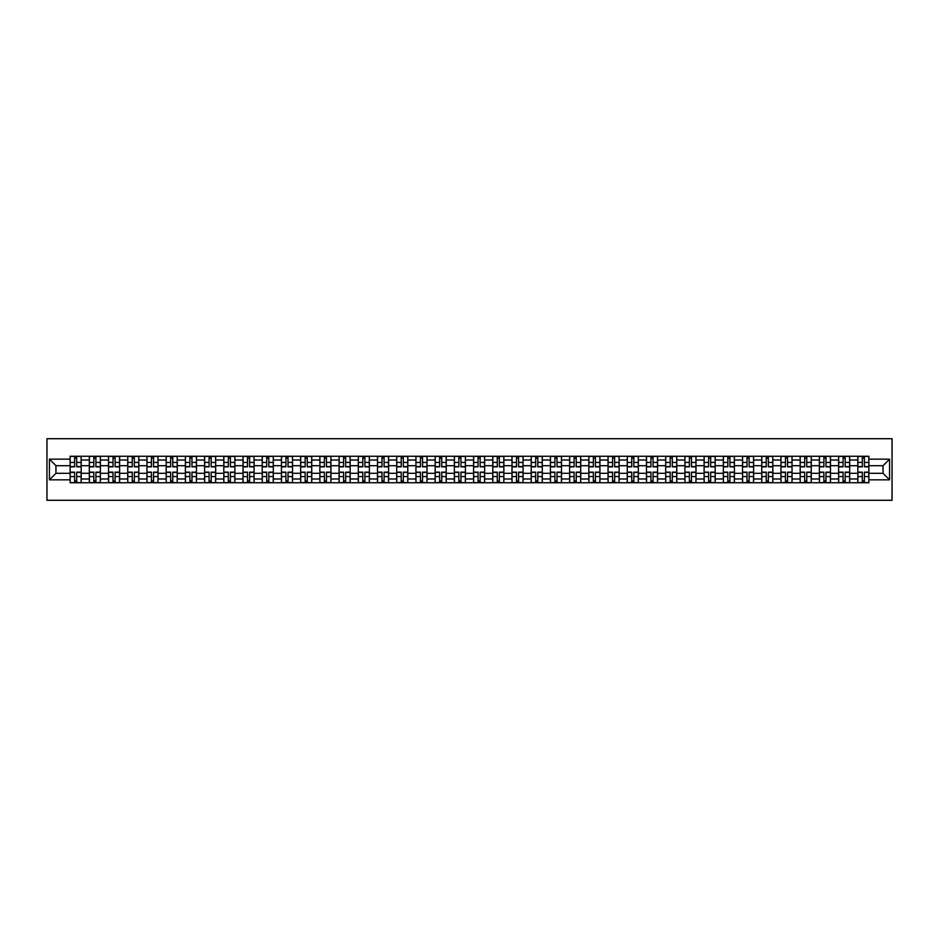 <?xml version="1.0" encoding="UTF-8"?>
<svg xmlns="http://www.w3.org/2000/svg" width="939" height="939" viewBox="0 0 939 939"><rect width="100%" height="100%" fill="white"/><g stroke="black" fill="none" stroke-linecap="round" stroke-linejoin="round"><path stroke-width="1.41" d="M46.95 500.287L892.05 500.287L892.05 438.713L46.95 438.713L46.95 500.287M89.311 482.74L89.311 460.016L81.188 460.016L81.188 482.74M81.188 460.016L81.188 456.26M89.311 460.016L89.311 456.26M100.403 456.26L100.403 482.74M108.525 482.74L108.525 456.26M119.617 456.26L119.617 482.74M127.739 482.74L127.739 456.26M138.819 456.26L138.819 482.74M146.954 482.74L146.954 456.26M158.034 456.26L158.034 482.74M166.168 482.74L166.168 456.26M177.248 456.26L177.248 482.74M185.382 482.74L185.382 456.26M196.462 456.26L196.462 482.74M204.585 482.74L204.585 456.26M215.677 456.26L215.677 482.74M223.799 482.74L223.799 456.26M234.891 456.26L234.891 482.74M243.013 482.74L243.013 456.26M254.093 456.26L254.093 482.74M262.227 482.74L262.227 456.26M273.308 456.26L273.308 482.74M281.442 482.74L281.442 456.26M292.522 456.26L292.522 482.74M300.656 482.74L300.656 456.26M311.736 456.26L311.736 482.74M319.87 482.74L319.87 456.26M330.951 456.26L330.951 482.74M339.073 482.74L339.073 456.26M350.165 456.26L350.165 482.74M358.287 482.74L358.287 456.26M369.379 456.26L369.379 482.74M377.501 482.74L377.501 456.26M388.582 456.26L388.582 482.74M396.716 482.74L396.716 456.26M407.796 456.26L407.796 482.74M415.93 482.74L415.93 456.26M427.01 456.26L427.01 482.74M435.144 482.74L435.144 456.26M446.225 456.26L446.225 482.74M454.347 482.74L454.347 456.26M465.439 456.26L465.439 482.74M473.561 482.74L473.561 456.26M484.653 456.26L484.653 482.74M492.775 482.74L492.775 456.26M503.856 456.26L503.856 482.74M511.99 482.74L511.99 456.26M523.07 456.26L523.07 482.74M531.204 482.74L531.204 456.26M542.284 456.26L542.284 482.74M550.418 482.74L550.418 456.26M561.499 456.26L561.499 482.74M569.621 482.74L569.621 456.26M580.713 456.26L580.713 482.74M588.835 482.74L588.835 456.26M599.927 456.26L599.927 482.74M608.049 482.74L608.049 456.26M619.13 456.26L619.13 482.74M627.264 482.74L627.264 456.26M638.344 456.26L638.344 482.74M646.478 482.74L646.478 456.26M657.558 456.26L657.558 482.74M665.692 482.74L665.692 456.26M676.773 456.26L676.773 482.74M684.907 482.74L684.907 456.26M695.987 456.26L695.987 482.74M704.109 482.74L704.109 456.26M715.201 456.26L715.201 482.74M723.323 482.74L723.323 456.26M734.415 456.26L734.415 482.74M742.538 482.74L742.538 456.26M753.618 456.26L753.618 482.74M761.752 482.74L761.752 456.26M772.832 456.26L772.832 482.74M780.966 482.74L780.966 456.26M792.047 456.26L792.047 482.74M800.181 482.74L800.181 456.26M811.261 456.26L811.261 482.74M819.383 482.74L819.383 456.26M830.475 456.26L830.475 482.74M838.597 482.74L838.597 456.26M849.689 456.26L849.689 482.74M857.812 482.74L857.812 456.26M857.812 473.315L849.689 473.315M838.597 473.315L830.475 473.315M819.383 473.315L811.261 473.315M800.181 473.315L792.047 473.315M780.966 473.315L772.832 473.315M761.752 473.315L753.618 473.315M742.538 473.315L734.415 473.315M723.323 473.315L715.201 473.315M704.109 473.315L695.987 473.315M684.907 473.315L676.773 473.315M665.692 473.315L657.558 473.315M646.478 473.315L638.344 473.315M627.264 473.315L619.13 473.315M608.049 473.315L599.927 473.315M588.835 473.315L580.713 473.315M569.621 473.315L561.499 473.315M550.418 473.315L542.284 473.315M531.204 473.315L523.07 473.315M511.99 473.315L503.856 473.315M492.775 473.315L484.653 473.315M473.561 473.315L465.439 473.315M454.347 473.315L446.225 473.315M435.144 473.315L427.01 473.315M415.93 473.315L407.796 473.315M396.716 473.315L388.582 473.315M377.501 473.315L369.379 473.315M358.287 473.315L350.165 473.315M339.073 473.315L330.951 473.315M319.87 473.315L311.736 473.315M300.656 473.315L292.522 473.315M281.442 473.315L273.308 473.315M262.227 473.315L254.093 473.315M243.013 473.315L234.891 473.315M223.799 473.315L215.677 473.315M204.585 473.315L196.462 473.315M185.382 473.315L177.248 473.315M166.168 473.315L158.034 473.315M146.954 473.315L138.819 473.315M127.739 473.315L119.617 473.315M108.525 473.315L100.403 473.315M89.311 473.315L81.188 473.315M857.812 465.685L849.689 465.685M838.597 465.685L830.475 465.685M819.383 465.685L811.261 465.685M800.181 465.685L792.047 465.685M780.966 465.685L772.832 465.685M761.752 465.685L753.618 465.685M742.538 465.685L734.415 465.685M723.323 465.685L715.201 465.685M704.109 465.685L695.987 465.685M684.907 465.685L676.773 465.685M665.692 465.685L657.558 465.685M646.478 465.685L638.344 465.685M627.264 465.685L619.13 465.685M608.049 465.685L599.927 465.685M588.835 465.685L580.713 465.685M569.621 465.685L561.499 465.685M550.418 465.685L542.284 465.685M531.204 465.685L523.07 465.685M511.99 465.685L503.856 465.685M492.775 465.685L484.653 465.685M473.561 465.685L465.439 465.685M454.347 465.685L446.225 465.685M435.144 465.685L427.01 465.685M415.93 465.685L407.796 465.685M396.716 465.685L388.582 465.685M377.501 465.685L369.379 465.685M358.287 465.685L350.165 465.685M339.073 465.685L330.951 465.685M319.87 465.685L311.736 465.685M300.656 465.685L292.522 465.685M281.442 465.685L273.308 465.685M262.227 465.685L254.093 465.685M243.013 465.685L234.891 465.685M223.799 465.685L215.677 465.685M204.585 465.685L196.462 465.685M185.382 465.685L177.248 465.685M166.168 465.685L158.034 465.685M146.954 465.685L138.819 465.685M127.739 465.685L119.617 465.685M108.525 465.685L100.403 465.685M89.311 465.685L81.188 465.685M55.941 473.315L70.108 473.315L70.108 465.685L55.941 465.685L55.941 473.315L49.415 479.841L49.415 459.159L70.108 459.159L70.108 465.685M868.892 465.685L868.892 473.315L883.059 473.315L883.059 465.685L868.892 465.685L868.892 456.26L70.108 456.26L70.108 459.159M868.892 459.159L889.585 459.159L889.585 479.841L868.892 479.841L868.892 473.315M70.108 473.315L70.108 482.74L868.892 482.74L868.892 479.841M70.108 479.841L49.415 479.841M76.693 480.897L74.604 480.897M74.604 458.103L76.693 458.103M95.907 480.897L93.806 480.897M93.806 458.103L95.907 458.103M115.121 480.897L113.02 480.897M113.02 458.103L115.121 458.103M134.324 480.897L132.235 480.897M132.235 458.103L134.324 458.103M153.538 480.897L151.449 480.897M151.449 458.103L153.538 458.103M172.753 480.897L170.663 480.897M170.663 458.103L172.753 458.103M191.967 480.897L189.878 480.897M189.878 458.103L191.967 458.103M211.181 480.897L209.08 480.897M209.08 458.103L211.181 458.103M230.395 480.897L228.294 480.897M228.294 458.103L230.395 458.103M249.61 480.897L247.509 480.897M247.509 458.103L249.61 458.103M268.812 480.897L266.723 480.897M266.723 458.103L268.812 458.103M288.027 480.897L285.937 480.897M285.937 458.103L288.027 458.103M307.241 480.897L305.152 480.897M305.152 458.103L307.241 458.103M326.455 480.897L324.366 480.897M324.366 458.103L326.455 458.103M345.669 480.897L343.568 480.897M343.568 458.103L345.669 458.103M364.884 480.897L362.783 480.897M362.783 458.103L364.884 458.103M384.086 480.897L381.997 480.897M381.997 458.103L384.086 458.103M403.301 480.897L401.211 480.897M401.211 458.103L403.301 458.103M422.515 480.897L420.426 480.897M420.426 458.103L422.515 458.103M441.729 480.897L439.64 480.897M439.64 458.103L441.729 458.103M460.943 480.897L458.842 480.897M458.842 458.103L460.943 458.103M480.158 480.897L478.057 480.897M478.057 458.103L480.158 458.103M499.36 480.897L497.271 480.897M497.271 458.103L499.36 458.103M518.574 480.897L516.485 480.897M516.485 458.103L518.574 458.103M537.789 480.897L535.7 480.897M535.7 458.103L537.789 458.103M557.003 480.897L554.914 480.897M554.914 458.103L557.003 458.103M576.217 480.897L574.116 480.897M574.116 458.103L576.217 458.103M595.432 480.897L593.331 480.897M593.331 458.103L595.432 458.103M614.634 480.897L612.545 480.897M612.545 458.103L614.634 458.103M633.848 480.897L631.759 480.897M631.759 458.103L633.848 458.103M653.063 480.897L650.973 480.897M650.973 458.103L653.063 458.103M672.277 480.897L670.188 480.897M670.188 458.103L672.277 458.103M691.491 480.897L689.39 480.897M689.39 458.103L691.491 458.103M710.706 480.897L708.605 480.897M708.605 458.103L710.706 458.103M729.92 480.897L727.819 480.897M727.819 458.103L729.92 458.103M749.122 480.897L747.033 480.897M747.033 458.103L749.122 458.103M768.337 480.897L766.247 480.897M766.247 458.103L768.337 458.103M787.551 480.897L785.462 480.897M785.462 458.103L787.551 458.103M806.765 480.897L804.676 480.897M804.676 458.103L806.765 458.103M825.98 480.897L823.879 480.897M823.879 458.103L825.98 458.103M845.194 480.897L843.093 480.897M843.093 458.103L845.194 458.103M864.396 480.897L862.307 480.897M862.307 458.103L864.396 458.103M49.415 459.159L55.941 465.685M883.059 473.315L889.585 479.841M883.059 465.685L889.585 459.159M76.693 466.847L76.693 456.389L81.13 456.389L81.13 466.847L76.693 466.847M74.604 457.986L76.693 457.986M74.604 456.389L70.167 456.389L70.167 466.847L74.604 466.847L74.604 456.389L76.693 456.389M74.604 472.153L74.604 482.611L70.167 482.611L70.167 472.153L74.604 472.153M76.693 481.014L74.604 481.014M76.693 482.611L81.13 482.611L81.13 472.153L76.693 472.153L76.693 482.611L74.604 482.611M95.907 466.847L95.907 456.389L100.344 456.389L100.344 466.847L95.907 466.847M93.806 457.986L95.907 457.986M93.806 456.389L89.381 456.389L89.381 466.847L93.806 466.847L93.806 456.389L95.907 456.389M115.121 466.847L115.121 456.389L119.546 456.389L119.546 466.847L115.121 466.847M113.02 457.986L115.121 457.986M113.02 456.389L108.595 456.389L108.595 466.847L113.02 466.847L113.02 456.389L115.121 456.389M93.806 472.153L93.806 482.611L89.381 482.611L89.381 472.153L93.806 472.153M95.907 481.014L93.806 481.014M95.907 482.611L100.344 482.611L100.344 472.153L95.907 472.153L95.907 482.611L93.806 482.611M113.02 472.153L113.02 482.611L108.595 482.611L108.595 472.153L113.02 472.153M115.121 481.014L113.02 481.014M115.121 482.611L119.546 482.611L119.546 472.153L115.121 472.153L115.121 482.611L113.02 482.611M134.324 466.847L134.324 456.389L138.761 456.389L138.761 466.847L134.324 466.847M132.235 457.986L134.324 457.986M132.235 456.389L127.798 456.389L127.798 466.847L132.235 466.847L132.235 456.389L134.324 456.389M153.538 466.847L153.538 456.389L157.975 456.389L157.975 466.847L153.538 466.847M151.449 457.986L153.538 457.986M151.449 456.389L147.012 456.389L147.012 466.847L151.449 466.847L151.449 456.389L153.538 456.389M172.753 466.847L172.753 456.389L177.189 456.389L177.189 466.847L172.753 466.847M170.663 457.986L172.753 457.986M170.663 456.389L166.226 456.389L166.226 466.847L170.663 466.847L170.663 456.389L172.753 456.389M132.235 472.153L132.235 482.611L127.798 482.611L127.798 472.153L132.235 472.153M134.324 481.014L132.235 481.014M134.324 482.611L138.761 482.611L138.761 472.153L134.324 472.153L134.324 482.611L132.235 482.611M151.449 472.153L151.449 482.611L147.012 482.611L147.012 472.153L151.449 472.153M153.538 481.014L151.449 481.014M153.538 482.611L157.975 482.611L157.975 472.153L153.538 472.153L153.538 482.611L151.449 482.611M170.663 472.153L170.663 482.611L166.226 482.611L166.226 472.153L170.663 472.153M172.753 481.014L170.663 481.014M172.753 482.611L177.189 482.611L177.189 472.153L172.753 472.153L172.753 482.611L170.663 482.611M191.967 466.847L191.967 456.389L196.404 456.389L196.404 466.847L191.967 466.847M189.878 457.986L191.967 457.986M189.878 456.389L185.441 456.389L185.441 466.847L189.878 466.847L189.878 456.389L191.967 456.389M189.878 472.153L189.878 482.611L185.441 482.611L185.441 472.153L189.878 472.153M191.967 481.014L189.878 481.014M191.967 482.611L196.404 482.611L196.404 472.153L191.967 472.153L191.967 482.611L189.878 482.611M211.181 466.847L211.181 456.389L215.618 456.389L215.618 466.847L211.181 466.847M209.08 457.986L211.181 457.986M209.08 456.389L204.655 456.389L204.655 466.847L209.08 466.847L209.08 456.389L211.181 456.389M209.08 472.153L209.08 482.611L204.655 482.611L204.655 472.153L209.08 472.153M211.181 481.014L209.08 481.014M211.181 482.611L215.618 482.611L215.618 472.153L211.181 472.153L211.181 482.611L209.08 482.611M230.395 466.847L230.395 456.389L234.82 456.389L234.82 466.847L230.395 466.847M228.294 457.986L230.395 457.986M228.294 456.389L223.869 456.389L223.869 466.847L228.294 466.847L228.294 456.389L230.395 456.389M228.294 472.153L228.294 482.611L223.869 482.611L223.869 472.153L228.294 472.153M230.395 481.014L228.294 481.014M230.395 482.611L234.82 482.611L234.82 472.153L230.395 472.153L230.395 482.611L228.294 482.611M249.61 466.847L249.61 456.389L254.035 456.389L254.035 466.847L249.61 466.847M247.509 457.986L249.61 457.986M247.509 456.389L243.072 456.389L243.072 466.847L247.509 466.847L247.509 456.389L249.61 456.389M247.509 472.153L247.509 482.611L243.072 482.611L243.072 472.153L247.509 472.153M249.61 481.014L247.509 481.014M249.61 482.611L254.035 482.611L254.035 472.153L249.61 472.153L249.61 482.611L247.509 482.611M268.812 466.847L268.812 456.389L273.249 456.389L273.249 466.847L268.812 466.847M266.723 457.986L268.812 457.986M266.723 456.389L262.286 456.389L262.286 466.847L266.723 466.847L266.723 456.389L268.812 456.389M266.723 472.153L266.723 482.611L262.286 482.611L262.286 472.153L266.723 472.153M268.812 481.014L266.723 481.014M268.812 482.611L273.249 482.611L273.249 472.153L268.812 472.153L268.812 482.611L266.723 482.611M288.027 466.847L288.027 456.389L292.463 456.389L292.463 466.847L288.027 466.847M285.937 457.986L288.027 457.986M285.937 456.389L281.5 456.389L281.5 466.847L285.937 466.847L285.937 456.389L288.027 456.389M285.937 472.153L285.937 482.611L281.5 482.611L281.5 472.153L285.937 472.153M288.027 481.014L285.937 481.014M288.027 482.611L292.463 482.611L292.463 472.153L288.027 472.153L288.027 482.611L285.937 482.611M307.241 466.847L307.241 456.389L311.678 456.389L311.678 466.847L307.241 466.847M305.152 457.986L307.241 457.986M305.152 456.389L300.715 456.389L300.715 466.847L305.152 466.847L305.152 456.389L307.241 456.389M305.152 472.153L305.152 482.611L300.715 482.611L300.715 472.153L305.152 472.153M307.241 481.014L305.152 481.014M307.241 482.611L311.678 482.611L311.678 472.153L307.241 472.153L307.241 482.611L305.152 482.611M326.455 466.847L326.455 456.389L330.892 456.389L330.892 466.847L326.455 466.847M324.366 457.986L326.455 457.986M324.366 456.389L319.929 456.389L319.929 466.847L324.366 466.847L324.366 456.389L326.455 456.389M324.366 472.153L324.366 482.611L319.929 482.611L319.929 472.153L324.366 472.153M326.455 481.014L324.366 481.014M326.455 482.611L330.892 482.611L330.892 472.153L326.455 472.153L326.455 482.611L324.366 482.611M345.669 466.847L345.669 456.389L350.094 456.389L350.094 466.847L345.669 466.847M343.568 457.986L345.669 457.986M343.568 456.389L339.143 456.389L339.143 466.847L343.568 466.847L343.568 456.389L345.669 456.389M343.568 472.153L343.568 482.611L339.143 482.611L339.143 472.153L343.568 472.153M345.669 481.014L343.568 481.014M345.669 482.611L350.094 482.611L350.094 472.153L345.669 472.153L345.669 482.611L343.568 482.611M364.884 466.847L364.884 456.389L369.309 456.389L369.309 466.847L364.884 466.847M362.783 457.986L364.884 457.986M362.783 456.389L358.346 456.389L358.346 466.847L362.783 466.847L362.783 456.389L364.884 456.389M362.783 472.153L362.783 482.611L358.346 482.611L358.346 472.153L362.783 472.153M364.884 481.014L362.783 481.014M364.884 482.611L369.309 482.611L369.309 472.153L364.884 472.153L364.884 482.611L362.783 482.611M384.086 466.847L384.086 456.389L388.523 456.389L388.523 466.847L384.086 466.847M381.997 457.986L384.086 457.986M381.997 456.389L377.56 456.389L377.56 466.847L381.997 466.847L381.997 456.389L384.086 456.389M381.997 472.153L381.997 482.611L377.56 482.611L377.56 472.153L381.997 472.153M384.086 481.014L381.997 481.014M384.086 482.611L388.523 482.611L388.523 472.153L384.086 472.153L384.086 482.611L381.997 482.611M403.301 466.847L403.301 456.389L407.737 456.389L407.737 466.847L403.301 466.847M401.211 457.986L403.301 457.986M401.211 456.389L396.774 456.389L396.774 466.847L401.211 466.847L401.211 456.389L403.301 456.389M401.211 472.153L401.211 482.611L396.774 482.611L396.774 472.153L401.211 472.153M403.301 481.014L401.211 481.014M403.301 482.611L407.737 482.611L407.737 472.153L403.301 472.153L403.301 482.611L401.211 482.611M422.515 466.847L422.515 456.389L426.952 456.389L426.952 466.847L422.515 466.847M420.426 457.986L422.515 457.986M420.426 456.389L415.989 456.389L415.989 466.847L420.426 466.847L420.426 456.389L422.515 456.389M420.426 472.153L420.426 482.611L415.989 482.611L415.989 472.153L420.426 472.153M422.515 481.014L420.426 481.014M422.515 482.611L426.952 482.611L426.952 472.153L422.515 472.153L422.515 482.611L420.426 482.611M441.729 466.847L441.729 456.389L446.166 456.389L446.166 466.847L441.729 466.847M439.64 457.986L441.729 457.986M439.64 456.389L435.203 456.389L435.203 466.847L439.64 466.847L439.64 456.389L441.729 456.389M439.64 472.153L439.64 482.611L435.203 482.611L435.203 472.153L439.64 472.153M441.729 481.014L439.64 481.014M441.729 482.611L446.166 482.611L446.166 472.153L441.729 472.153L441.729 482.611L439.64 482.611M460.943 466.847L460.943 456.389L465.368 456.389L465.368 466.847L460.943 466.847M458.842 457.986L460.943 457.986M458.842 456.389L454.417 456.389L454.417 466.847L458.842 466.847L458.842 456.389L460.943 456.389M458.842 472.153L458.842 482.611L454.417 482.611L454.417 472.153L458.842 472.153M460.943 481.014L458.842 481.014M460.943 482.611L465.368 482.611L465.368 472.153L460.943 472.153L460.943 482.611L458.842 482.611M480.158 466.847L480.158 456.389L484.583 456.389L484.583 466.847L480.158 466.847M478.057 457.986L480.158 457.986M478.057 456.389L473.632 456.389L473.632 466.847L478.057 466.847L478.057 456.389L480.158 456.389M478.057 472.153L478.057 482.611L473.632 482.611L473.632 472.153L478.057 472.153M480.158 481.014L478.057 481.014M480.158 482.611L484.583 482.611L484.583 472.153L480.158 472.153L480.158 482.611L478.057 482.611M499.36 466.847L499.36 456.389L503.797 456.389L503.797 466.847L499.36 466.847M497.271 457.986L499.36 457.986M497.271 456.389L492.834 456.389L492.834 466.847L497.271 466.847L497.271 456.389L499.36 456.389M497.271 472.153L497.271 482.611L492.834 482.611L492.834 472.153L497.271 472.153M499.36 481.014L497.271 481.014M499.36 482.611L503.797 482.611L503.797 472.153L499.36 472.153L499.36 482.611L497.271 482.611M518.574 466.847L518.574 456.389L523.011 456.389L523.011 466.847L518.574 466.847M516.485 457.986L518.574 457.986M516.485 456.389L512.048 456.389L512.048 466.847L516.485 466.847L516.485 456.389L518.574 456.389M516.485 472.153L516.485 482.611L512.048 482.611L512.048 472.153L516.485 472.153M518.574 481.014L516.485 481.014M518.574 482.611L523.011 482.611L523.011 472.153L518.574 472.153L518.574 482.611L516.485 482.611M537.789 466.847L537.789 456.389L542.226 456.389L542.226 466.847L537.789 466.847M535.7 457.986L537.789 457.986M535.7 456.389L531.263 456.389L531.263 466.847L535.7 466.847L535.7 456.389L537.789 456.389M535.7 472.153L535.7 482.611L531.263 482.611L531.263 472.153L535.7 472.153M537.789 481.014L535.7 481.014M537.789 482.611L542.226 482.611L542.226 472.153L537.789 472.153L537.789 482.611L535.7 482.611M557.003 466.847L557.003 456.389L561.44 456.389L561.44 466.847L557.003 466.847M554.914 457.986L557.003 457.986M554.914 456.389L550.477 456.389L550.477 466.847L554.914 466.847L554.914 456.389L557.003 456.389M554.914 472.153L554.914 482.611L550.477 482.611L550.477 472.153L554.914 472.153M557.003 481.014L554.914 481.014M557.003 482.611L561.44 482.611L561.44 472.153L557.003 472.153L557.003 482.611L554.914 482.611M576.217 466.847L576.217 456.389L580.654 456.389L580.654 466.847L576.217 466.847M574.116 457.986L576.217 457.986M574.116 456.389L569.691 456.389L569.691 466.847L574.116 466.847L574.116 456.389L576.217 456.389M574.116 472.153L574.116 482.611L569.691 482.611L569.691 472.153L574.116 472.153M576.217 481.014L574.116 481.014M576.217 482.611L580.654 482.611L580.654 472.153L576.217 472.153L576.217 482.611L574.116 482.611M595.432 466.847L595.432 456.389L599.857 456.389L599.857 466.847L595.432 466.847M593.331 457.986L595.432 457.986M593.331 456.389L588.906 456.389L588.906 466.847L593.331 466.847L593.331 456.389L595.432 456.389M593.331 472.153L593.331 482.611L588.906 482.611L588.906 472.153L593.331 472.153M595.432 481.014L593.331 481.014M595.432 482.611L599.857 482.611L599.857 472.153L595.432 472.153L595.432 482.611L593.331 482.611M614.634 466.847L614.634 456.389L619.071 456.389L619.071 466.847L614.634 466.847M612.545 457.986L614.634 457.986M612.545 456.389L608.108 456.389L608.108 466.847L612.545 466.847L612.545 456.389L614.634 456.389M612.545 472.153L612.545 482.611L608.108 482.611L608.108 472.153L612.545 472.153M614.634 481.014L612.545 481.014M614.634 482.611L619.071 482.611L619.071 472.153L614.634 472.153L614.634 482.611L612.545 482.611M633.848 466.847L633.848 456.389L638.285 456.389L638.285 466.847L633.848 466.847M631.759 457.986L633.848 457.986M631.759 456.389L627.322 456.389L627.322 466.847L631.759 466.847L631.759 456.389L633.848 456.389M631.759 472.153L631.759 482.611L627.322 482.611L627.322 472.153L631.759 472.153M633.848 481.014L631.759 481.014M633.848 482.611L638.285 482.611L638.285 472.153L633.848 472.153L633.848 482.611L631.759 482.611M653.063 466.847L653.063 456.389L657.5 456.389L657.5 466.847L653.063 466.847M650.973 457.986L653.063 457.986M650.973 456.389L646.537 456.389L646.537 466.847L650.973 466.847L650.973 456.389L653.063 456.389M650.973 472.153L650.973 482.611L646.537 482.611L646.537 472.153L650.973 472.153M653.063 481.014L650.973 481.014M653.063 482.611L657.5 482.611L657.5 472.153L653.063 472.153L653.063 482.611L650.973 482.611M672.277 466.847L672.277 456.389L676.714 456.389L676.714 466.847L672.277 466.847M670.188 457.986L672.277 457.986M670.188 456.389L665.751 456.389L665.751 466.847L670.188 466.847L670.188 456.389L672.277 456.389M670.188 472.153L670.188 482.611L665.751 482.611L665.751 472.153L670.188 472.153M672.277 481.014L670.188 481.014M672.277 482.611L676.714 482.611L676.714 472.153L672.277 472.153L672.277 482.611L670.188 482.611M691.491 466.847L691.491 456.389L695.928 456.389L695.928 466.847L691.491 466.847M689.39 457.986L691.491 457.986M689.39 456.389L684.965 456.389L684.965 466.847L689.39 466.847L689.39 456.389L691.491 456.389M689.39 472.153L689.39 482.611L684.965 482.611L684.965 472.153L689.39 472.153M691.491 481.014L689.39 481.014M691.491 482.611L695.928 482.611L695.928 472.153L691.491 472.153L691.491 482.611L689.39 482.611M710.706 466.847L710.706 456.389L715.131 456.389L715.131 466.847L710.706 466.847M708.605 457.986L710.706 457.986M708.605 456.389L704.18 456.389L704.18 466.847L708.605 466.847L708.605 456.389L710.706 456.389M708.605 472.153L708.605 482.611L704.18 482.611L704.18 472.153L708.605 472.153M710.706 481.014L708.605 481.014M710.706 482.611L715.131 482.611L715.131 472.153L710.706 472.153L710.706 482.611L708.605 482.611M729.92 466.847L729.92 456.389L734.345 456.389L734.345 466.847L729.92 466.847M727.819 457.986L729.92 457.986M727.819 456.389L723.382 456.389L723.382 466.847L727.819 466.847L727.819 456.389L729.92 456.389M727.819 472.153L727.819 482.611L723.382 482.611L723.382 472.153L727.819 472.153M729.92 481.014L727.819 481.014M729.92 482.611L734.345 482.611L734.345 472.153L729.92 472.153L729.92 482.611L727.819 482.611M749.122 466.847L749.122 456.389L753.559 456.389L753.559 466.847L749.122 466.847M747.033 457.986L749.122 457.986M747.033 456.389L742.596 456.389L742.596 466.847L747.033 466.847L747.033 456.389L749.122 456.389M747.033 472.153L747.033 482.611L742.596 482.611L742.596 472.153L747.033 472.153M749.122 481.014L747.033 481.014M749.122 482.611L753.559 482.611L753.559 472.153L749.122 472.153L749.122 482.611L747.033 482.611M768.337 466.847L768.337 456.389L772.774 456.389L772.774 466.847L768.337 466.847M766.247 457.986L768.337 457.986M766.247 456.389L761.811 456.389L761.811 466.847L766.247 466.847L766.247 456.389L768.337 456.389M766.247 472.153L766.247 482.611L761.811 482.611L761.811 472.153L766.247 472.153M768.337 481.014L766.247 481.014M768.337 482.611L772.774 482.611L772.774 472.153L768.337 472.153L768.337 482.611L766.247 482.611M787.551 466.847L787.551 456.389L791.988 456.389L791.988 466.847L787.551 466.847M785.462 457.986L787.551 457.986M785.462 456.389L781.025 456.389L781.025 466.847L785.462 466.847L785.462 456.389L787.551 456.389M785.462 472.153L785.462 482.611L781.025 482.611L781.025 472.153L785.462 472.153M787.551 481.014L785.462 481.014M787.551 482.611L791.988 482.611L791.988 472.153L787.551 472.153L787.551 482.611L785.462 482.611M806.765 466.847L806.765 456.389L811.202 456.389L811.202 466.847L806.765 466.847M804.676 457.986L806.765 457.986M804.676 456.389L800.239 456.389L800.239 466.847L804.676 466.847L804.676 456.389L806.765 456.389M804.676 472.153L804.676 482.611L800.239 482.611L800.239 472.153L804.676 472.153M806.765 481.014L804.676 481.014M806.765 482.611L811.202 482.611L811.202 472.153L806.765 472.153L806.765 482.611L804.676 482.611M825.98 466.847L825.98 456.389L830.405 456.389L830.405 466.847L825.98 466.847M823.879 457.986L825.98 457.986M823.879 456.389L819.454 456.389L819.454 466.847L823.879 466.847L823.879 456.389L825.98 456.389M823.879 472.153L823.879 482.611L819.454 482.611L819.454 472.153L823.879 472.153M825.98 481.014L823.879 481.014M825.98 482.611L830.405 482.611L830.405 472.153L825.98 472.153L825.98 482.611L823.879 482.611M845.194 466.847L845.194 456.389L849.619 456.389L849.619 466.847L845.194 466.847M843.093 457.986L845.194 457.986M843.093 456.389L838.656 456.389L838.656 466.847L843.093 466.847L843.093 456.389L845.194 456.389M843.093 472.153L843.093 482.611L838.656 482.611L838.656 472.153L843.093 472.153M845.194 481.014L843.093 481.014M845.194 482.611L849.619 482.611L849.619 472.153L845.194 472.153L845.194 482.611L843.093 482.611M864.396 466.847L864.396 456.389L868.833 456.389L868.833 466.847L864.396 466.847M862.307 457.986L864.396 457.986M862.307 456.389L857.87 456.389L857.87 466.847L862.307 466.847L862.307 456.389L864.396 456.389M862.307 472.153L862.307 482.611L857.87 482.611L857.87 472.153L862.307 472.153M864.396 481.014L862.307 481.014M864.396 482.611L868.833 482.611L868.833 472.153L864.396 472.153L864.396 482.611L862.307 482.611M838.597 460.016L830.475 460.016M819.383 460.016L811.261 460.016M800.181 460.016L792.047 460.016M780.966 460.016L772.832 460.016M761.752 460.016L753.618 460.016M742.538 460.016L734.415 460.016M723.323 460.016L715.201 460.016M704.109 460.016L695.987 460.016M684.907 460.016L676.773 460.016M665.692 460.016L657.558 460.016M646.478 460.016L638.344 460.016M627.264 460.016L619.13 460.016M608.049 460.016L599.927 460.016M588.835 460.016L580.713 460.016M569.621 460.016L561.499 460.016M550.418 460.016L542.284 460.016M531.204 460.016L523.07 460.016M511.99 460.016L503.856 460.016M492.775 460.016L484.653 460.016M473.561 460.016L465.439 460.016M454.347 460.016L446.225 460.016M435.144 460.016L427.01 460.016M415.93 460.016L407.796 460.016M396.716 460.016L388.582 460.016M377.501 460.016L369.379 460.016M358.287 460.016L350.165 460.016M339.073 460.016L330.951 460.016M319.87 460.016L311.736 460.016M300.656 460.016L292.522 460.016M281.442 460.016L273.308 460.016M262.227 460.016L254.093 460.016M243.013 460.016L234.891 460.016M223.799 460.016L215.677 460.016M204.585 460.016L196.462 460.016M185.382 460.016L177.248 460.016M166.168 460.016L158.034 460.016M146.954 460.016L138.819 460.016M127.739 460.016L119.617 460.016M108.525 460.016L100.403 460.016M857.812 460.016L849.689 460.016M838.597 478.984L830.475 478.984M819.383 478.984L811.261 478.984M800.181 478.984L792.047 478.984M780.966 478.984L772.832 478.984M761.752 478.984L753.618 478.984M742.538 478.984L734.415 478.984M723.323 478.984L715.201 478.984M704.109 478.984L695.987 478.984M684.907 478.984L676.773 478.984M665.692 478.984L657.558 478.984M646.478 478.984L638.344 478.984M627.264 478.984L619.13 478.984M608.049 478.984L599.927 478.984M588.835 478.984L580.713 478.984M569.621 478.984L561.499 478.984M550.418 478.984L542.284 478.984M531.204 478.984L523.07 478.984M511.99 478.984L503.856 478.984M492.775 478.984L484.653 478.984M473.561 478.984L465.439 478.984M454.347 478.984L446.225 478.984M435.144 478.984L427.01 478.984M415.93 478.984L407.796 478.984M396.716 478.984L388.582 478.984M377.501 478.984L369.379 478.984M358.287 478.984L350.165 478.984M339.073 478.984L330.951 478.984M319.87 478.984L311.736 478.984M300.656 478.984L292.522 478.984M281.442 478.984L273.308 478.984M262.227 478.984L254.093 478.984M243.013 478.984L234.891 478.984M223.799 478.984L215.677 478.984M204.585 478.984L196.462 478.984M185.382 478.984L177.248 478.984M166.168 478.984L158.034 478.984M146.954 478.984L138.819 478.984M127.739 478.984L119.617 478.984M108.525 478.984L100.403 478.984M89.311 478.984L81.188 478.984M857.812 478.984L849.689 478.984M76.693 466.589L81.13 466.589M76.693 462.434L81.13 462.434M70.167 466.589L74.604 466.589M70.167 462.434L74.604 462.434M74.604 472.411L70.167 472.411M74.604 476.566L70.167 476.566M81.13 472.411L76.693 472.411M81.13 476.566L76.693 476.566M95.907 466.589L100.344 466.589M95.907 462.434L100.344 462.434M89.381 466.589L93.806 466.589M89.381 462.434L93.806 462.434M115.121 466.589L119.546 466.589M115.121 462.434L119.546 462.434M108.595 466.589L113.02 466.589M108.595 462.434L113.02 462.434M93.806 472.411L89.381 472.411M93.806 476.566L89.381 476.566M100.344 472.411L95.907 472.411M100.344 476.566L95.907 476.566M113.02 472.411L108.595 472.411M113.02 476.566L108.595 476.566M119.546 472.411L115.121 472.411M119.546 476.566L115.121 476.566M134.324 466.589L138.761 466.589M134.324 462.434L138.761 462.434M127.798 466.589L132.235 466.589M127.798 462.434L132.235 462.434M153.538 466.589L157.975 466.589M153.538 462.434L157.975 462.434M147.012 466.589L151.449 466.589M147.012 462.434L151.449 462.434M172.753 466.589L177.189 466.589M172.753 462.434L177.189 462.434M166.226 466.589L170.663 466.589M166.226 462.434L170.663 462.434M132.235 472.411L127.798 472.411M132.235 476.566L127.798 476.566M138.761 472.411L134.324 472.411M138.761 476.566L134.324 476.566M151.449 472.411L147.012 472.411M151.449 476.566L147.012 476.566M157.975 472.411L153.538 472.411M157.975 476.566L153.538 476.566M170.663 472.411L166.226 472.411M170.663 476.566L166.226 476.566M177.189 472.411L172.753 472.411M177.189 476.566L172.753 476.566M191.967 466.589L196.404 466.589M191.967 462.434L196.404 462.434M185.441 466.589L189.878 466.589M185.441 462.434L189.878 462.434M189.878 472.411L185.441 472.411M189.878 476.566L185.441 476.566M196.404 472.411L191.967 472.411M196.404 476.566L191.967 476.566M211.181 466.589L215.618 466.589M211.181 462.434L215.618 462.434M204.655 466.589L209.08 466.589M204.655 462.434L209.08 462.434M209.08 472.411L204.655 472.411M209.08 476.566L204.655 476.566M215.618 472.411L211.181 472.411M215.618 476.566L211.181 476.566M230.395 466.589L234.82 466.589M230.395 462.434L234.82 462.434M223.869 466.589L228.294 466.589M223.869 462.434L228.294 462.434M228.294 472.411L223.869 472.411M228.294 476.566L223.869 476.566M234.82 472.411L230.395 472.411M234.82 476.566L230.395 476.566M249.61 466.589L254.035 466.589M249.61 462.434L254.035 462.434M243.072 466.589L247.509 466.589M243.072 462.434L247.509 462.434M247.509 472.411L243.072 472.411M247.509 476.566L243.072 476.566M254.035 472.411L249.61 472.411M254.035 476.566L249.61 476.566M268.812 466.589L273.249 466.589M268.812 462.434L273.249 462.434M262.286 466.589L266.723 466.589M262.286 462.434L266.723 462.434M266.723 472.411L262.286 472.411M266.723 476.566L262.286 476.566M273.249 472.411L268.812 472.411M273.249 476.566L268.812 476.566M288.027 466.589L292.463 466.589M288.027 462.434L292.463 462.434M281.5 466.589L285.937 466.589M281.5 462.434L285.937 462.434M285.937 472.411L281.5 472.411M285.937 476.566L281.5 476.566M292.463 472.411L288.027 472.411M292.463 476.566L288.027 476.566M307.241 466.589L311.678 466.589M307.241 462.434L311.678 462.434M300.715 466.589L305.152 466.589M300.715 462.434L305.152 462.434M305.152 472.411L300.715 472.411M305.152 476.566L300.715 476.566M311.678 472.411L307.241 472.411M311.678 476.566L307.241 476.566M326.455 466.589L330.892 466.589M326.455 462.434L330.892 462.434M319.929 466.589L324.366 466.589M319.929 462.434L324.366 462.434M324.366 472.411L319.929 472.411M324.366 476.566L319.929 476.566M330.892 472.411L326.455 472.411M330.892 476.566L326.455 476.566M345.669 466.589L350.094 466.589M345.669 462.434L350.094 462.434M339.143 466.589L343.568 466.589M339.143 462.434L343.568 462.434M343.568 472.411L339.143 472.411M343.568 476.566L339.143 476.566M350.094 472.411L345.669 472.411M350.094 476.566L345.669 476.566M364.884 466.589L369.309 466.589M364.884 462.434L369.309 462.434M358.346 466.589L362.783 466.589M358.346 462.434L362.783 462.434M362.783 472.411L358.346 472.411M362.783 476.566L358.346 476.566M369.309 472.411L364.884 472.411M369.309 476.566L364.884 476.566M384.086 466.589L388.523 466.589M384.086 462.434L388.523 462.434M377.56 466.589L381.997 466.589M377.56 462.434L381.997 462.434M381.997 472.411L377.56 472.411M381.997 476.566L377.56 476.566M388.523 472.411L384.086 472.411M388.523 476.566L384.086 476.566M403.301 466.589L407.737 466.589M403.301 462.434L407.737 462.434M396.774 466.589L401.211 466.589M396.774 462.434L401.211 462.434M401.211 472.411L396.774 472.411M401.211 476.566L396.774 476.566M407.737 472.411L403.301 472.411M407.737 476.566L403.301 476.566M422.515 466.589L426.952 466.589M422.515 462.434L426.952 462.434M415.989 466.589L420.426 466.589M415.989 462.434L420.426 462.434M420.426 472.411L415.989 472.411M420.426 476.566L415.989 476.566M426.952 472.411L422.515 472.411M426.952 476.566L422.515 476.566M441.729 466.589L446.166 466.589M441.729 462.434L446.166 462.434M435.203 466.589L439.64 466.589M435.203 462.434L439.64 462.434M439.64 472.411L435.203 472.411M439.64 476.566L435.203 476.566M446.166 472.411L441.729 472.411M446.166 476.566L441.729 476.566M460.943 466.589L465.368 466.589M460.943 462.434L465.368 462.434M454.417 466.589L458.842 466.589M454.417 462.434L458.842 462.434M458.842 472.411L454.417 472.411M458.842 476.566L454.417 476.566M465.368 472.411L460.943 472.411M465.368 476.566L460.943 476.566M480.158 466.589L484.583 466.589M480.158 462.434L484.583 462.434M473.632 466.589L478.057 466.589M473.632 462.434L478.057 462.434M478.057 472.411L473.632 472.411M478.057 476.566L473.632 476.566M484.583 472.411L480.158 472.411M484.583 476.566L480.158 476.566M499.36 466.589L503.797 466.589M499.36 462.434L503.797 462.434M492.834 466.589L497.271 466.589M492.834 462.434L497.271 462.434M497.271 472.411L492.834 472.411M497.271 476.566L492.834 476.566M503.797 472.411L499.36 472.411M503.797 476.566L499.36 476.566M518.574 466.589L523.011 466.589M518.574 462.434L523.011 462.434M512.048 466.589L516.485 466.589M512.048 462.434L516.485 462.434M516.485 472.411L512.048 472.411M516.485 476.566L512.048 476.566M523.011 472.411L518.574 472.411M523.011 476.566L518.574 476.566M537.789 466.589L542.226 466.589M537.789 462.434L542.226 462.434M531.263 466.589L535.7 466.589M531.263 462.434L535.7 462.434M535.7 472.411L531.263 472.411M535.7 476.566L531.263 476.566M542.226 472.411L537.789 472.411M542.226 476.566L537.789 476.566M557.003 466.589L561.44 466.589M557.003 462.434L561.44 462.434M550.477 466.589L554.914 466.589M550.477 462.434L554.914 462.434M554.914 472.411L550.477 472.411M554.914 476.566L550.477 476.566M561.44 472.411L557.003 472.411M561.44 476.566L557.003 476.566M576.217 466.589L580.654 466.589M576.217 462.434L580.654 462.434M569.691 466.589L574.116 466.589M569.691 462.434L574.116 462.434M574.116 472.411L569.691 472.411M574.116 476.566L569.691 476.566M580.654 472.411L576.217 472.411M580.654 476.566L576.217 476.566M595.432 466.589L599.857 466.589M595.432 462.434L599.857 462.434M588.906 466.589L593.331 466.589M588.906 462.434L593.331 462.434M593.331 472.411L588.906 472.411M593.331 476.566L588.906 476.566M599.857 472.411L595.432 472.411M599.857 476.566L595.432 476.566M614.634 466.589L619.071 466.589M614.634 462.434L619.071 462.434M608.108 466.589L612.545 466.589M608.108 462.434L612.545 462.434M612.545 472.411L608.108 472.411M612.545 476.566L608.108 476.566M619.071 472.411L614.634 472.411M619.071 476.566L614.634 476.566M633.848 466.589L638.285 466.589M633.848 462.434L638.285 462.434M627.322 466.589L631.759 466.589M627.322 462.434L631.759 462.434M631.759 472.411L627.322 472.411M631.759 476.566L627.322 476.566M638.285 472.411L633.848 472.411M638.285 476.566L633.848 476.566M653.063 466.589L657.5 466.589M653.063 462.434L657.5 462.434M646.537 466.589L650.973 466.589M646.537 462.434L650.973 462.434M650.973 472.411L646.537 472.411M650.973 476.566L646.537 476.566M657.5 472.411L653.063 472.411M657.5 476.566L653.063 476.566M672.277 466.589L676.714 466.589M672.277 462.434L676.714 462.434M665.751 466.589L670.188 466.589M665.751 462.434L670.188 462.434M670.188 472.411L665.751 472.411M670.188 476.566L665.751 476.566M676.714 472.411L672.277 472.411M676.714 476.566L672.277 476.566M691.491 466.589L695.928 466.589M691.491 462.434L695.928 462.434M684.965 466.589L689.39 466.589M684.965 462.434L689.39 462.434M689.39 472.411L684.965 472.411M689.39 476.566L684.965 476.566M695.928 472.411L691.491 472.411M695.928 476.566L691.491 476.566M710.706 466.589L715.131 466.589M710.706 462.434L715.131 462.434M704.18 466.589L708.605 466.589M704.18 462.434L708.605 462.434M708.605 472.411L704.18 472.411M708.605 476.566L704.18 476.566M715.131 472.411L710.706 472.411M715.131 476.566L710.706 476.566M729.92 466.589L734.345 466.589M729.92 462.434L734.345 462.434M723.382 466.589L727.819 466.589M723.382 462.434L727.819 462.434M727.819 472.411L723.382 472.411M727.819 476.566L723.382 476.566M734.345 472.411L729.92 472.411M734.345 476.566L729.92 476.566M749.122 466.589L753.559 466.589M749.122 462.434L753.559 462.434M742.596 466.589L747.033 466.589M742.596 462.434L747.033 462.434M747.033 472.411L742.596 472.411M747.033 476.566L742.596 476.566M753.559 472.411L749.122 472.411M753.559 476.566L749.122 476.566M768.337 466.589L772.774 466.589M768.337 462.434L772.774 462.434M761.811 466.589L766.247 466.589M761.811 462.434L766.247 462.434M766.247 472.411L761.811 472.411M766.247 476.566L761.811 476.566M772.774 472.411L768.337 472.411M772.774 476.566L768.337 476.566M787.551 466.589L791.988 466.589M787.551 462.434L791.988 462.434M781.025 466.589L785.462 466.589M781.025 462.434L785.462 462.434M785.462 472.411L781.025 472.411M785.462 476.566L781.025 476.566M791.988 472.411L787.551 472.411M791.988 476.566L787.551 476.566M806.765 466.589L811.202 466.589M806.765 462.434L811.202 462.434M800.239 466.589L804.676 466.589M800.239 462.434L804.676 462.434M804.676 472.411L800.239 472.411M804.676 476.566L800.239 476.566M811.202 472.411L806.765 472.411M811.202 476.566L806.765 476.566M825.98 466.589L830.405 466.589M825.98 462.434L830.405 462.434M819.454 466.589L823.879 466.589M819.454 462.434L823.879 462.434M823.879 472.411L819.454 472.411M823.879 476.566L819.454 476.566M830.405 472.411L825.98 472.411M830.405 476.566L825.98 476.566M845.194 466.589L849.619 466.589M845.194 462.434L849.619 462.434M838.656 466.589L843.093 466.589M838.656 462.434L843.093 462.434M843.093 472.411L838.656 472.411M843.093 476.566L838.656 476.566M849.619 472.411L845.194 472.411M849.619 476.566L845.194 476.566M864.396 466.589L868.833 466.589M864.396 462.434L868.833 462.434M857.87 466.589L862.307 466.589M857.87 462.434L862.307 462.434M862.307 472.411L857.87 472.411M862.307 476.566L857.87 476.566M868.833 472.411L864.396 472.411M868.833 476.566L864.396 476.566"/></g></svg>
